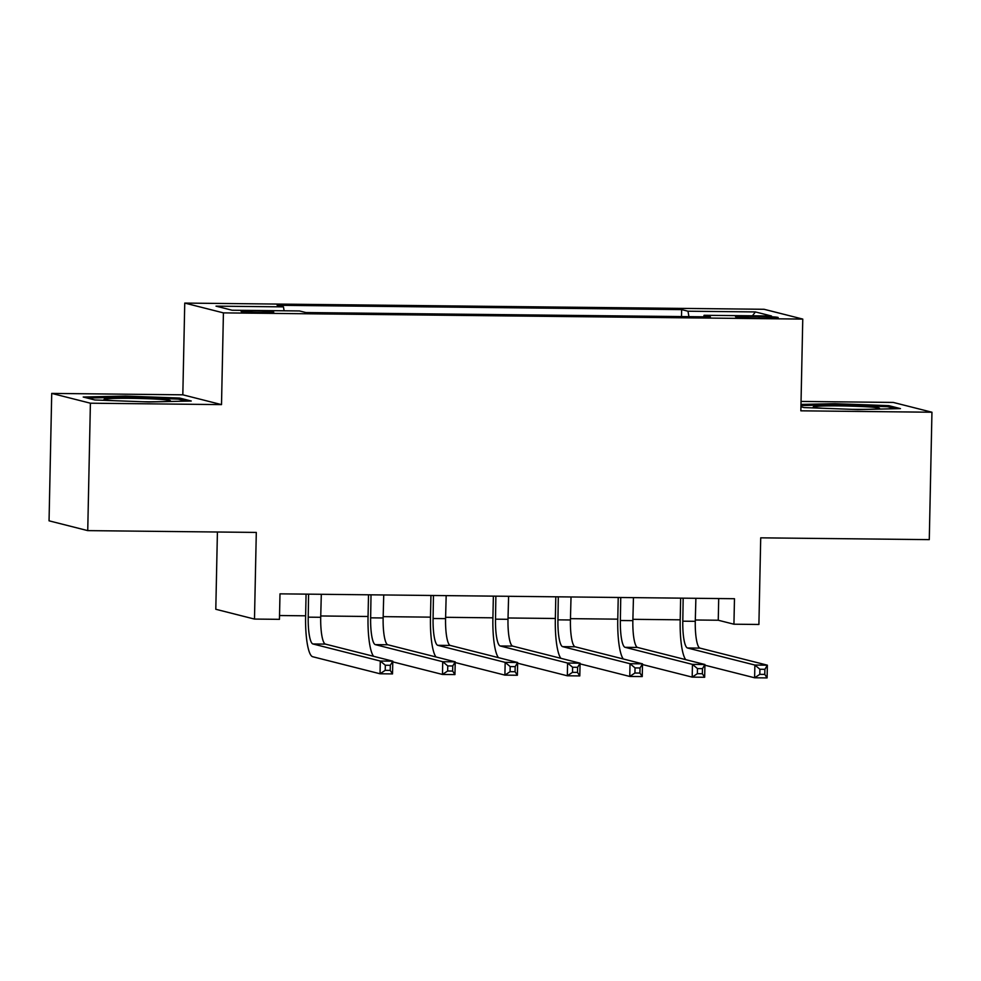 <?xml version="1.0" encoding="UTF-8"?>
<svg xmlns="http://www.w3.org/2000/svg" width="981" height="981" viewBox="0 0 981 981"><rect width="100%" height="100%" fill="white"/><g stroke="black" fill="none" stroke-linecap="round" stroke-linejoin="round"><path stroke-width="1.47" d="M260.762 312.632A16.334 0.797 1.2 0 0 273.748 312.13A16.334 0.797 1.2 0 0 254.079 310.94A16.334 0.797 1.2 0 0 241.093 311.443A16.334 0.797 1.2 0 0 260.762 312.632M217.414 532.009L215.795 609.275L254.484 619.072L279.45 619.33L279.99 593.848L734.475 598.717L733.935 624.21L758.902 624.468L760.716 537.833L929.277 539.636L931.95 412.228L893.262 402.431L801.048 401.437M51.723 393.406L49.05 520.825L87.738 530.623L90.399 403.203L221.51 404.613L223.423 312.878L184.747 303.08L182.822 394.816L51.723 393.406L90.399 403.203M223.423 312.878L802.765 319.083L764.089 309.285L184.747 303.08M759.11 316.385L748.123 316.262A15.819 0.773 1.2 0 0 735.542 316.753A15.819 0.773 1.2 0 0 754.597 317.905L765.597 318.028A15.819 0.773 1.2 0 0 778.166 317.537A15.819 0.773 1.2 0 0 759.11 316.385L759.073 317.954M688.932 316.655L687.975 311.21L681.648 309.604L277.108 305.275L283.435 306.869L284.122 310.781M687.975 311.21L755.395 311.933L771.495 316.005L704.076 315.281L703.708 316.814M283.435 306.869L216.016 306.146L232.117 310.229L299.536 310.952L305.864 312.547L710.403 316.888L704.076 315.281M254.484 619.072L256.299 532.425L87.738 530.623M802.765 319.083L800.852 410.818L931.95 412.228M695.308 619.992L718.251 620.237L733.935 624.21M279.536 615.528L305.618 615.81M320.738 615.97L368.047 616.485M383.166 616.644L430.487 617.147M445.595 617.307L492.916 617.822M508.023 617.981L555.344 618.484M570.452 618.655L617.772 619.158M632.88 619.318L680.201 619.82M718.705 598.557L718.251 620.237M681.648 309.604L681.501 316.581M752.439 315.808L755.395 311.933M800.937 406.784L804.064 407.569L858.081 409.567L900.448 408.611L888.798 405.656L834.782 403.669L800.987 404.43M221.51 404.613L182.822 394.816M94.863 399.978L148.891 401.965L191.258 401.008L179.609 398.053L125.58 396.066L83.213 397.023L94.863 399.978M834.757 404.785L834.782 403.669M888.774 407.041L888.798 405.656M125.568 397.182L125.58 396.066M179.572 399.439L179.609 398.053M683.168 598.177L682.801 621.181A25.518 5.248 -89.4 0 0 687.497 647.987L754.88 665.044L767.363 665.179L767.093 677.92L754.61 677.785L704.922 665.204M695.885 598.312L695.284 621.316A25.518 5.248 -89.4 0 0 699.98 648.122L767.363 665.179L764.898 669.312L759.907 669.25L759.797 674.352L764.788 674.401L764.898 669.312M685.756 659.661A38.284 7.873 90.6 0 1 680.189 620.519L680.655 598.14M759.797 674.352L754.61 677.785L754.88 665.044L759.907 669.25M683.279 598.471L682.065 598.165M764.788 674.401L767.093 677.92M620.74 597.503L620.372 620.507A25.518 5.248 -89.4 0 0 625.069 647.313L692.451 664.382L704.934 664.517L704.665 677.258L692.181 677.123L642.494 664.542M633.456 597.637L632.855 620.642A25.518 5.248 -89.4 0 0 637.552 647.448L704.934 664.517L702.47 668.637L697.479 668.588L697.368 673.677L702.359 673.739L702.47 668.637M623.327 658.987A38.284 7.873 90.6 0 1 617.76 619.845L618.226 597.478M697.368 673.677L692.181 677.123L692.451 664.382L697.479 668.588M620.85 597.797L619.636 597.49M702.359 673.739L704.665 677.258M558.299 596.84L557.944 619.845A25.518 5.248 -89.4 0 0 562.628 646.651L630.023 663.708L642.506 663.843L642.236 676.583L629.753 676.449L580.065 663.867M571.028 596.975L570.427 619.98A25.518 5.248 -89.4 0 0 575.124 646.786L642.506 663.843L640.041 667.975L635.038 667.914L634.94 673.015L639.931 673.064L640.041 667.975M560.899 658.312A38.284 7.873 90.6 0 1 555.332 619.183L555.798 596.804M634.94 673.015L629.753 676.449L630.023 663.708L635.038 667.914M558.41 597.135L557.208 596.828M639.931 673.064L642.236 676.583M495.871 596.166L495.515 619.17A25.518 5.248 -89.4 0 0 500.2 645.976L567.594 663.046L580.078 663.181L579.808 675.921L567.325 675.786L517.637 663.205M508.599 596.301L507.999 619.305A25.518 5.248 -89.4 0 0 512.695 646.111L580.078 663.181L577.613 667.301L572.61 667.252L572.512 672.341L577.502 672.402L577.613 667.301M498.471 657.65A38.284 7.873 90.6 0 1 492.891 618.508L493.369 596.141M572.512 672.341L567.325 675.786L567.594 663.046L572.61 667.252M495.981 596.46L494.78 596.154M577.502 672.402L579.808 675.921M433.443 595.492L433.087 618.508A25.518 5.248 -89.4 0 0 437.771 645.314L505.166 662.371L517.649 662.506L517.379 675.247L504.896 675.112L455.209 662.531M446.171 595.639L445.57 618.631A25.518 5.248 -89.4 0 0 450.267 645.449L517.649 662.506L515.184 666.639L510.181 666.577L510.083 671.678L515.074 671.727L515.184 666.639M436.03 656.976A38.284 7.873 90.6 0 1 430.463 617.846L430.941 595.467M510.083 671.678L504.896 675.112L505.166 662.371L510.181 666.577M433.553 595.786L432.351 595.479M515.074 671.727L517.379 675.247M852.011 409.347A33.17 1.619 1.2 0 0 879.454 408.464A33.17 1.619 1.2 0 0 871.128 407.078A33.17 1.619 1.2 0 0 833.286 405.876A33.17 1.619 1.2 0 0 813.359 407.078A33.17 1.619 1.2 0 0 821.698 408.194A33.17 1.619 1.2 0 0 822.519 408.255M800.962 405.545L835.125 404.773L887.462 406.71L895.42 408.721M142.809 401.744A33.17 1.619 1.2 0 0 144.011 401.756A33.17 1.619 1.2 0 0 170.265 400.861A33.17 1.619 1.2 0 0 130.424 398.311A33.17 1.619 1.2 0 0 104.158 399.475A33.17 1.619 1.2 0 0 113.33 400.653M87.272 398.053L125.924 397.182L178.272 399.108L186.231 401.119M371.014 594.829L370.646 617.834A25.518 5.248 -89.4 0 0 375.343 644.64L442.725 661.709L455.221 661.832L454.951 674.585L442.468 674.45L392.768 661.856M383.73 594.964L383.142 617.969A25.518 5.248 -89.4 0 0 387.826 644.775L455.221 661.832L452.756 665.964L447.753 665.915L447.655 671.004L452.646 671.065L452.756 665.964M373.602 656.314A38.284 7.873 90.6 0 1 368.034 617.172L368.513 594.805M447.655 671.004L442.468 674.45L442.725 661.709L447.753 665.915M371.125 595.124L369.923 594.817M452.646 671.065L454.951 674.585M308.586 594.155L308.218 617.159A25.518 5.248 -89.4 0 0 312.914 643.965L380.297 661.035L392.792 661.169L392.523 673.91L380.039 673.775L312.645 656.718A38.284 7.873 90.6 0 1 305.606 616.497L306.072 594.13M321.302 594.29L320.713 617.294A25.518 5.248 -89.4 0 0 325.398 644.1L392.792 661.169L390.315 665.29L385.325 665.241L385.214 670.342L390.217 670.391L390.315 665.29M385.214 670.342L380.039 673.775L380.297 661.035L385.325 665.241M308.696 594.449L307.482 594.143M390.217 670.391L392.523 673.91M748.086 317.77L748.123 316.262M695.284 621.316L682.801 621.181M699.98 648.122L687.497 647.987M632.855 620.642L620.372 620.507M637.552 647.448L625.069 647.313M570.427 619.98L557.944 619.845M575.124 646.786L562.628 646.651M507.999 619.305L495.515 619.17M512.695 646.111L500.2 645.976M445.57 618.631L433.087 618.508M450.267 645.449L437.771 645.314M383.142 617.969L370.646 617.834M387.826 644.775L375.343 644.64M320.713 617.294L308.218 617.159M325.398 644.1L312.914 643.965"/></g></svg>
